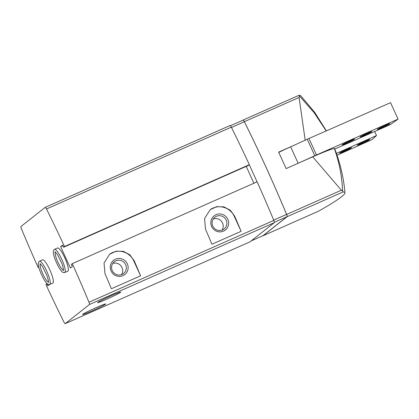 <?xml version="1.0" encoding="UTF-8"?>
<svg xmlns="http://www.w3.org/2000/svg" width="419" height="419" viewBox="0 0 419 419"><rect width="100%" height="100%" fill="white"/><g stroke="black" fill="none" stroke-linecap="round" stroke-linejoin="round"><path stroke-width="0.63" d="M241.108 231.314A320.655 65.72 -113.9 0 0 234.671 216.178L230.319 210.249L223.914 206.86L216.691 206.661L210.181 209.699L204.561 218.514L205.488 229.099A320.655 65.72 66.1 0 1 211.925 244.235L241.108 231.314L234.331 216.445A16.304 15.938 51.7 0 0 210.207 209.678M250.002 241.831A2.535 0.519 66.1 0 0 250.028 241.821A2.535 0.519 66.1 0 1 250.028 241.821L274.288 222.667A2.535 0.519 66.1 0 0 273.822 220.404A320.655 65.72 66.1 0 0 257.135 181.815L72.304 263.645A320.655 65.72 66.1 0 1 88.99 302.24A2.535 0.519 66.1 0 1 89.457 304.503L65.217 323.641A2.535 0.519 66.1 0 1 65.191 323.657A2.535 0.519 66.1 0 1 63.918 322.033A320.655 65.72 66.1 0 1 45.907 284.491L46.844 283.747L47.818 285.889L49.667 284.428M140.585 275.822A320.655 65.72 -113.9 0 0 134.148 260.681L129.796 254.757L123.39 251.363L116.168 251.17L109.658 254.207L104.038 263.017L104.965 273.602A320.655 65.72 66.1 0 1 111.402 288.743L140.585 275.822L133.808 260.953A16.304 15.938 51.7 0 0 109.684 254.186M292.603 145.943L278.619 152.134A320.367 65.663 66.1 0 1 286.125 168.6L312.715 156.821A32.609 1.681 -24.5 0 1 334.283 148.462A238.516 12.277 -24.5 0 1 334.702 148.876C340.197 163.033 343.622 177.672 344.989 192.798A229.696 11.826 -24.5 0 1 318.807 211.056L262.928 235.797A2.535 0.519 66.1 0 1 262.776 235.782M326.37 130.854L314.763 112.439L300.769 95.768A229.696 11.826 155.5 0 0 298.92 95.343L243.114 120.049M298.92 95.343L314.13 112.674L326.192 130.932M344.989 192.798A229.696 11.826 -24.5 0 0 342.962 191.981L342.616 191.012C341.935 176.053 339.16 161.87 334.283 148.462M305.215 140.36L299.077 97.459L299.339 96.056M242.831 120.258L243.067 120.075A2.535 0.519 66.1 0 1 243.088 120.059A2.535 0.519 66.1 0 1 244.366 121.683A320.367 65.663 66.1 0 1 286.638 214.444A2.535 0.519 66.1 0 1 287.104 216.712L262.949 235.787A2.535 0.519 66.1 0 1 262.928 235.797M342.616 191.012L341.354 190.221L312.715 156.821M38.71 266.887L38.103 267.369A320.655 65.72 66.1 0 1 21.416 228.774A2.535 0.519 66.1 0 1 20.95 226.511L45.189 207.374A2.535 0.519 66.1 0 1 45.215 207.358A2.535 0.519 66.1 0 1 46.488 208.981A320.655 65.72 66.1 0 1 64.5 246.524L63.562 247.268L62.583 245.125L60.661 246.644L70.418 268.045L72.34 266.531L71.361 264.389L72.304 263.645M45.242 207.347L230.026 125.538A2.535 0.519 66.1 0 1 230.047 125.522A2.535 0.519 66.1 0 1 231.319 127.146A320.655 65.72 66.1 0 1 249.331 164.688L64.5 246.524M249.331 164.688L248.394 165.432L63.562 247.268M62.84 245.681L60.661 246.644M246.22 166.395L253.898 183.244M92.039 310.898A12.68 0.655 155.5 0 0 105.682 303.979A12.68 0.655 155.5 0 0 93.872 308.641A12.68 0.655 155.5 0 0 82.606 314.496A12.68 0.655 155.5 0 0 92.039 310.898M107.065 299.035A12.68 0.655 155.5 0 0 120.709 292.116A12.68 0.655 155.5 0 0 108.898 296.783A12.68 0.655 155.5 0 0 97.627 302.633A12.68 0.655 155.5 0 0 107.065 299.035M38.276 264.321L38.365 265.143M38.758 267.076L38.103 267.369M39.475 261.205A12.68 2.598 -113.9 0 1 46.986 271.748A12.68 2.598 -113.9 0 1 49.746 284.396L52.825 283.035A12.68 2.598 -113.9 0 0 50.065 270.386A12.68 2.598 -113.9 0 0 42.555 259.843L39.161 261.388M54.501 249.347A12.68 2.598 -113.9 0 1 62.012 259.89A12.68 2.598 -113.9 0 1 64.767 272.533L67.847 271.172A12.68 2.598 -113.9 0 0 65.092 258.523A12.68 2.598 -113.9 0 0 57.581 247.98L54.182 249.525M249.268 164.74A320.257 65.642 66.1 0 1 257.062 181.846M243.104 120.138L230.44 125.742L243.078 120.153A2.535 0.519 66.1 0 1 243.104 120.138A2.535 0.519 66.1 0 1 244.377 121.761A320.257 65.642 66.1 0 1 286.591 214.392A2.535 0.519 66.1 0 1 287.062 216.66L262.933 235.708A2.535 0.519 66.1 0 1 262.912 235.719A2.535 0.519 66.1 0 1 262.886 235.729M215.989 214.675A9.056 8.851 -128.3 0 1 228.638 223.914A9.056 8.851 -128.3 0 1 214.596 230.131A9.056 8.851 -128.3 0 1 215.989 214.675M115.466 259.183A9.056 8.851 -128.3 0 1 128.114 268.422A9.056 8.851 -128.3 0 1 114.073 274.639A9.056 8.851 -128.3 0 1 115.466 259.183M115.854 260.812A7.49 7.322 -128.3 0 1 123.595 273.497A7.49 7.322 -128.3 0 1 113.209 272.156A7.49 7.322 -128.3 0 1 115.854 260.812M112.732 263.483A7.49 7.322 -128.3 0 1 121.536 274.634M216.377 216.304A7.49 7.322 -128.3 0 1 224.123 228.989A7.49 7.322 -128.3 0 1 213.732 227.648A7.49 7.322 -128.3 0 1 216.377 216.304M213.255 218.975A7.49 7.322 -128.3 0 1 222.06 230.125M334.535 149.154A7.249 0.372 155.5 0 1 339.442 146.975L390.351 124.611L398.05 119.116L390.55 102.655L308.965 138.495A7.249 0.372 155.5 0 0 307.253 139.265L290.655 146.833A39.491 2.032 155.5 0 0 278.74 152.39M398.05 119.116L316.471 154.962A7.249 0.372 155.5 0 0 314.758 155.727L300.104 162.41M364.593 135.248A6.521 0.335 155.5 0 0 371.899 131.545A6.521 0.335 155.5 0 0 365.839 133.954A6.521 0.335 155.5 0 0 360.047 136.945A6.521 0.335 155.5 0 0 364.593 135.248M382.154 127.554A6.882 0.356 155.5 0 0 389.869 123.647A6.882 0.356 155.5 0 0 383.474 126.192A6.882 0.356 155.5 0 0 377.357 129.345A6.882 0.356 155.5 0 0 382.154 127.554M346.88 143.052A6.882 0.356 155.5 0 0 354.594 139.145A6.882 0.356 155.5 0 0 348.194 141.69A6.882 0.356 155.5 0 0 342.082 144.843A6.882 0.356 155.5 0 0 346.88 143.052M336.394 153.438L376.492 135.552L372.187 139.537L337.017 155.229M374.649 131.508L376.492 135.552M346.34 149.662A6.521 0.335 -24.5 0 1 351.483 147.666A6.521 0.335 -24.5 0 1 345.706 150.688A6.521 0.335 -24.5 0 1 339.631 153.066A6.521 0.335 -24.5 0 1 346.34 149.662M364.368 141.601A6.882 0.356 -24.5 0 1 369.799 139.49A6.882 0.356 -24.5 0 1 363.697 142.68A6.882 0.356 -24.5 0 1 357.287 145.194A6.882 0.356 -24.5 0 1 364.368 141.601M273.822 220.404L88.99 302.24M299.077 97.459L244.366 121.683M341.354 190.221L286.638 214.444M342.962 191.981L287.104 216.712M318.807 211.056L262.949 235.787M231.319 127.146L46.488 208.981M274.288 222.667L89.457 304.503M65.191 323.657L250.028 241.821L65.217 323.641M231.482 127.47L244.377 121.761M273.696 220.101L286.591 214.392M274.366 222.28L287.062 216.66M251.191 240.904L262.933 235.708L251.18 240.915M234.671 216.178L234.331 216.445M134.148 260.681L133.808 260.953M316.471 154.962L308.965 138.495M314.758 155.727L307.253 139.265M298.15 163.274L290.655 146.833M40.287 263.724A10.145 2.079 -113.9 0 0 42.712 273.644A10.145 2.079 -113.9 0 0 48.426 282.107M55.308 251.861A10.145 2.079 -113.9 0 0 57.733 261.781A10.145 2.079 -113.9 0 0 63.452 270.245M298.904 95.343L243.088 120.059M230.047 125.522L45.215 207.358M49.746 284.396L48.237 284.396C48.19 284.365 46.98 284.459 43.649 278.918C39.983 271.952 38.192 266.709 38.276 263.205L39.035 261.487M48.719 282.081L48.384 282.38C48.426 282.757 48.861 280.945 46.729 275.147L42.555 266.584L40.056 263.572M64.767 272.533L63.264 272.533C63.211 272.502 62.002 272.596 58.67 267.06C55.009 260.089 53.218 254.852 53.297 251.342L54.061 249.624M63.74 270.218L63.405 270.517C63.452 270.894 63.887 269.082 61.75 263.284L57.576 254.721L55.083 251.709"/></g></svg>
